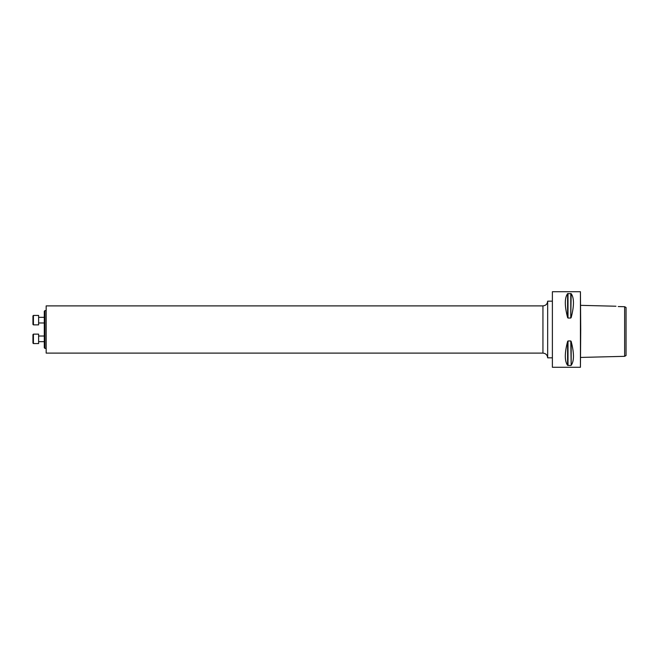<?xml version="1.0" encoding="UTF-8"?>
<svg xmlns="http://www.w3.org/2000/svg" width="659" height="659" viewBox="0 0 659 659"><rect width="100%" height="100%" fill="white"/><g stroke="black" fill="none" stroke-linecap="round" stroke-linejoin="round"><path stroke-width="0.99" d="M44.919 348.389L44.285 347.754L44.285 311.246L44.919 310.611L44.919 348.389L46.171 348.389M46.171 353.109L46.171 305.891L542.942 305.891L542.942 353.109L46.171 353.109M38.617 315.43L38.617 324.871L33.42 324.871L33.42 315.43L38.617 315.43M33.42 324.871L32.95 324.401L32.95 315.9L33.42 315.43M38.617 334.129L38.617 343.57L33.42 343.57L33.42 334.129L38.617 334.129L33.42 334.129L32.95 334.599L33.42 334.129M33.42 343.57L32.95 343.1L32.95 334.599M552.382 357.829L547.662 357.829L547.662 301.171L552.382 301.171M626.05 355.514L626.05 307.481L624.633 306.707L624.633 356.33L626.05 355.514M618.257 306.567C615.382 306.138 615.382 306.138 618.257 306.567C615.382 306.138 615.382 306.138 618.257 306.567L624.633 306.707M615.959 306.229L580.719 305.348M580.719 329.5L580.431 367.277L580.431 291.723L580.719 329.5M567.597 317.547C564.549 305.858 564.549 297.893 567.597 293.667L571.172 293.667C574.22 297.893 574.22 305.858 571.172 317.547L570.768 318.042L568 318.042L567.597 317.547L567.597 293.667M570.768 365.498L567.597 365.333C564.549 361.107 564.549 353.142 567.597 341.453L568 340.958L570.768 340.958L571.172 365.333C574.22 361.107 574.22 353.142 571.172 341.453L571.172 365.333M570.768 293.502L570.768 318.042L571.172 293.667M570.768 340.958L571.172 341.453M580.431 291.723L552.382 291.723L552.382 367.277L580.431 367.277M568 293.502L568 318.042M567.597 341.453L567.597 365.333M568 340.958L568 365.498M46.171 310.611L44.919 310.611M38.617 322.984L44.285 322.984M38.617 317.317L44.285 317.317M38.617 341.683L44.285 341.683M38.617 336.016L44.285 336.016L38.617 336.016M542.942 305.891C545.809 305.611 547.382 304.038 547.662 301.171M542.942 353.109C545.809 353.389 547.382 354.962 547.662 357.829M580.719 357.433L624.633 356.33"/></g></svg>
